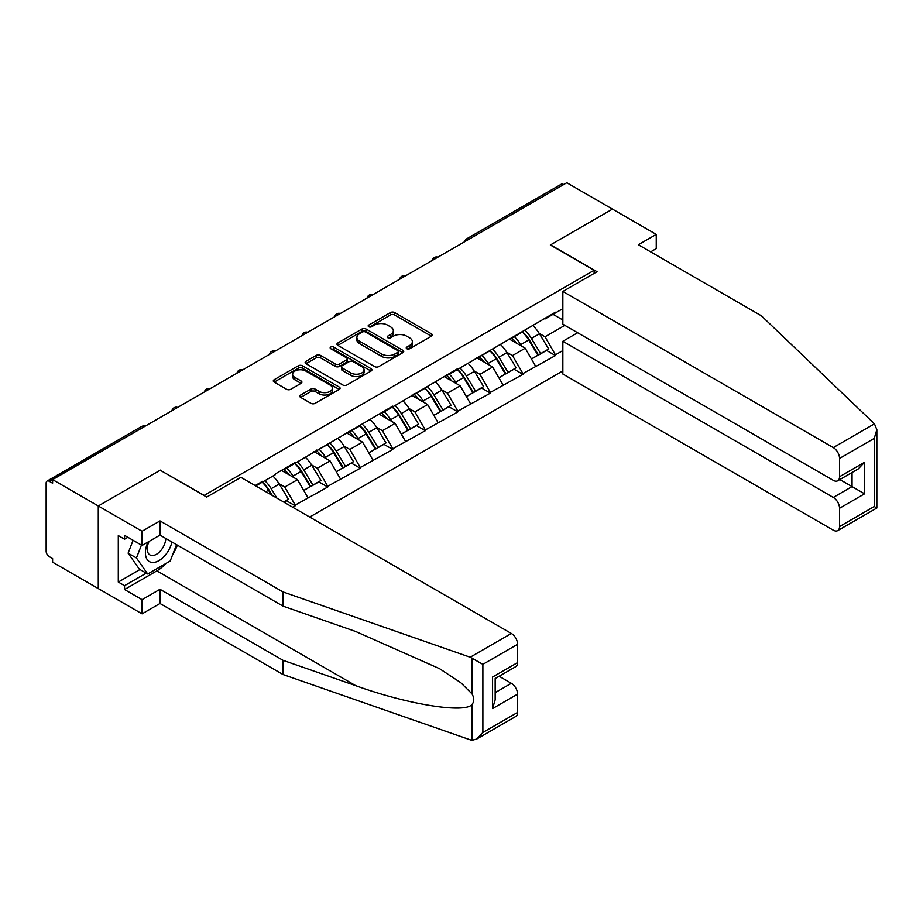 <?xml version="1.0" encoding="UTF-8"?>
<svg xmlns="http://www.w3.org/2000/svg" width="923" height="923" viewBox="0 0 923 923"><rect width="100%" height="100%" fill="white"/><g stroke="black" fill="none" stroke-linecap="round" stroke-linejoin="round"><path stroke-width="1.38" d="M406.835 348.732A2.031 1.165 0 0 0 409.697 348.732L431.445 336.18A2.896 1.673 0 0 0 432.287 334.991A2.896 1.673 0 0 0 431.445 333.814L394.606 312.539A2.896 1.673 0 0 0 390.51 312.539L368.762 325.092A2.031 1.165 0 0 0 368.173 325.923A2.031 1.165 0 0 0 368.762 326.754A2.031 1.165 0 0 0 371.623 326.754L374.438 325.127A9.265 5.342 0 0 1 387.545 325.127L390.614 326.904A9.265 5.342 0 0 1 393.325 330.676A9.265 5.342 0 0 1 390.614 334.461L387.798 336.087A2.031 1.165 0 0 0 387.199 336.918A2.031 1.165 0 0 0 387.798 337.737A2.031 1.165 0 0 0 390.66 337.737L393.475 336.122A9.265 5.342 0 0 1 406.582 336.122L409.65 337.887A9.265 5.342 0 0 1 412.362 341.672A9.265 5.342 0 0 1 409.65 345.456L406.835 347.071A2.031 1.165 0 0 0 406.235 347.902A2.031 1.165 0 0 0 406.835 348.732L406.835 347.071M300.656 395.021A2.896 1.673 0 0 0 299.813 396.198A2.896 1.673 0 0 0 300.656 397.386L310.993 403.351A2.896 1.673 0 0 0 315.089 403.351L339.237 389.414A2.896 1.673 0 0 0 340.091 388.225A2.896 1.673 0 0 0 339.237 387.049L302.398 365.773A2.896 1.673 0 0 0 298.302 365.773L274.154 379.722A2.896 1.673 0 0 0 273.312 380.899A2.896 1.673 0 0 0 274.154 382.087L286.638 389.287A2.896 1.673 0 0 0 290.733 389.287L301.071 383.322A2.896 1.673 0 0 0 301.913 382.145A2.896 1.673 0 0 0 301.071 380.957L294.875 377.38A7.742 4.465 0 0 1 292.614 374.23A7.742 4.465 0 0 1 297.391 370.1A7.742 4.465 0 0 1 305.825 371.069L330.076 385.064A7.742 4.465 0 0 1 332.349 388.225A7.742 4.465 0 0 1 327.573 392.356A7.742 4.465 0 0 1 319.127 391.387L315.089 389.056A2.896 1.673 0 0 0 310.993 389.056L300.656 395.021L300.656 397.386M160.417 470.107L98.276 505.977L52.611 479.614L566.803 182.742L612.468 209.106L550.339 244.987L594.124 270.266L204.202 495.386L160.417 470.349M374.646 366.604A2.896 1.673 0 0 0 378.742 366.604L402.889 352.655A2.896 1.673 0 0 0 403.743 351.478A2.896 1.673 0 0 0 402.889 350.302L366.05 329.026A2.896 1.673 0 0 0 361.954 329.026L337.806 342.975A2.896 1.673 0 0 0 336.964 344.152A2.896 1.673 0 0 0 337.806 345.329L374.646 366.604M331.553 349.171A2.031 1.165 0 0 1 333.607 349.459L371.023 371.058L346.91 384.983A2.896 1.673 0 0 1 342.825 384.983L305.986 363.708L305.986 361.343A2.896 1.673 0 0 0 305.132 362.531A2.896 1.673 0 0 0 305.986 363.708M305.986 361.343L316.312 355.378A2.896 1.673 0 0 1 320.408 355.378L335.349 364.008A2.896 1.673 0 0 0 339.445 364.008L346.298 360.051A2.896 1.673 0 0 0 347.152 358.862A2.896 1.673 0 0 0 346.298 357.686L330.746 348.698A2.031 1.165 0 0 1 330.157 347.879A2.031 1.165 0 0 1 331.403 346.794A2.031 1.165 0 0 1 333.607 347.048L371.069 368.669A2.896 1.673 0 0 1 371.911 369.858A2.896 1.673 0 0 1 371.069 371.034L371.069 368.669M309.713 517.053L562.845 370.908M594.124 270.266L594.124 273.393M255.809 485.936L262.686 481.956L262.686 481.241L255.186 485.567M262.686 481.956L275.412 474.618L275.412 473.891L295.222 462.458L295.222 463.184L392.806 406.12L392.806 406.847L457.854 368.554L457.854 369.281L555.438 312.216L555.438 312.943L562.845 308.663M562.845 350.567L555.438 354.836L545.02 336.78L539.24 333.445M522.533 331.945A19.752 11.411 -120 0 1 529.306 339.849L538.513 355.055L546.531 350.417L555.438 355.563L555.438 354.836M555.438 355.563L522.914 373.619L512.484 355.563L506.715 352.228M490.009 350.717A19.752 11.411 -120 0 1 496.77 358.632L505.977 373.827L514.007 369.2L522.914 374.334L522.914 373.619M522.914 374.334L490.39 392.39L479.96 374.334L474.18 371M457.485 369.5A19.752 11.411 -120 0 1 464.246 377.403L473.453 392.61L481.483 387.972L490.39 393.117L490.39 392.39M490.39 393.117L457.854 411.173L447.436 393.117L441.656 389.783M424.949 388.283A19.752 11.411 -120 0 1 431.722 396.186L440.929 411.393L448.947 406.755L457.854 411.9L457.854 411.173M457.854 411.9L425.33 429.956L414.9 411.9L409.131 408.566M392.425 407.055A19.752 11.411 -120 0 1 399.186 414.969L408.393 430.176L416.423 425.538L425.33 430.683L425.33 429.956M425.33 430.683L392.806 448.74L382.376 430.683L376.596 427.337M359.901 425.838A19.752 11.411 -120 0 1 366.662 433.752L375.869 448.947L383.899 444.321L392.806 449.455L392.806 448.74M392.806 449.455L360.27 467.511L349.852 449.455L344.071 446.121M327.365 444.621A19.752 11.411 -120 0 1 334.138 452.524L343.344 467.73L351.363 463.092L360.27 468.238L360.27 467.511M360.27 468.238L327.746 486.294L317.316 468.238L311.547 464.904M294.841 463.404A19.752 11.411 -120 0 1 301.602 471.307L310.809 486.513L318.839 481.875L327.746 487.021L327.746 486.294M327.746 487.021L295.222 505.077L284.792 487.021L279.011 483.687M283.811 502.1L286.315 500.658L295.222 505.792L295.222 505.077M295.222 505.792L292.718 507.246M284.169 468.838L284.792 469.196L295.222 463.184M284.792 487.021L297.518 479.672L281.457 470.407M307.936 497.728L297.518 479.672M316.693 450.055L317.316 450.424L327.746 444.401M317.316 468.238L330.042 460.889L313.982 451.624M340.472 478.956L330.042 460.889M349.229 431.283L349.852 431.641L360.27 425.618M349.852 449.455L362.566 442.117L346.517 432.841M372.996 460.173L362.566 442.117M381.753 412.5L382.376 412.858L392.806 406.847M382.376 430.683L395.102 423.334L379.041 414.069M405.52 441.39L395.102 423.334M414.277 393.717L414.9 394.086L425.33 388.064M414.9 411.9L427.626 404.551L411.566 395.286M438.044 422.607L427.626 404.551M446.813 374.934L447.436 375.303L457.854 369.281M447.436 393.117L460.15 385.779L444.101 376.503M470.58 403.836L460.15 385.779M479.337 356.163L479.96 356.52L490.39 350.498M479.96 374.334L492.686 366.996L476.626 357.72M503.104 385.053L492.686 366.996M511.861 337.38L512.484 337.737L522.914 331.726M512.484 355.563L525.21 348.213L509.15 338.949M535.628 366.269L525.21 348.213M563.676 184.554L469.219 239.092M467.892 239.853A4.419 2.55 120 0 1 469.011 238.965A4.419 2.55 60 0 0 466.807 238.745L561.253 184.208A4.419 2.55 60 0 1 563.468 184.427M544.397 318.597L545.02 318.966L555.438 312.943M545.02 336.78L564.83 325.346M553.05 314.328L562.845 319.981M166.059 563.388A33.17 19.152 -60 0 1 156.875 570.864L124.547 589.52L142.061 599.638L142.061 613.841L98.276 588.562L98.276 505.977L160.21 470.222L206.706 497.07L240.903 477.329L511.342 633.466A8.849 5.111 60 0 1 517.595 644.3L482.879 664.341L470.176 657.222L283.015 591.931L160.002 520.907L142.061 531.256L98.276 505.977L98.276 588.562L52.611 562.199L52.611 558.588L49.277 556.661A4.419 2.55 -120 0 1 46.15 551.239L46.15 483.11A4.419 2.55 -120 0 1 47.061 481.079A4.419 2.55 -120 0 1 49.277 481.298L52.611 483.225L52.611 479.614M528.844 340.206L529.871 340.795M496.32 358.978L497.347 359.578M463.784 377.761L464.823 378.361M431.26 396.544L432.287 397.132M398.736 415.315L399.763 415.915M366.2 434.098L367.239 434.698M333.676 452.881L334.703 453.481M301.152 471.665L302.179 472.253M268.616 490.436L269.654 491.036M407.643 349.021L409.65 347.856A9.265 5.342 0 0 0 412.362 344.083L412.362 341.672M393.325 330.676L393.325 333.088A9.265 5.342 0 0 1 390.614 336.872L388.606 338.026M431.41 336.203L394.606 314.951A2.896 1.673 0 0 0 390.51 314.951L369.569 327.042M402.855 352.678L366.05 331.438A2.896 1.673 0 0 0 361.954 331.438L337.841 345.352M397.778 352.309A2.031 1.165 0 0 0 398.367 351.478A2.031 1.165 0 0 0 397.778 350.648L365.439 331.98A2.031 1.165 0 0 0 362.577 331.98L359.601 333.699A9.265 5.342 0 0 0 356.889 337.472A9.265 5.342 0 0 0 359.601 341.256L381.707 354.017A9.265 5.342 0 0 0 394.802 354.017L397.778 352.309L397.778 354.709A2.031 1.165 0 0 0 398.367 353.89L398.367 351.478M356.889 337.472L356.889 339.883A9.265 5.342 0 0 0 359.601 343.668L359.601 341.256M397.778 354.709L394.802 356.428A9.265 5.342 0 0 1 381.707 356.428L359.601 343.668M306.021 363.731L316.312 357.789L316.312 355.378M347.152 358.862L347.152 361.274A2.896 1.673 0 0 1 346.298 362.451L339.445 366.408A2.896 1.673 0 0 1 335.349 366.408L320.408 357.789A2.896 1.673 0 0 0 316.312 357.789M350.855 372.95A7.742 4.465 0 0 0 359.289 373.919A7.742 4.465 0 0 0 364.077 369.788A7.742 4.465 0 0 0 361.804 366.627L353.255 361.701A2.896 1.673 0 0 0 349.171 361.701L342.306 365.658A2.896 1.673 0 0 0 341.464 366.835A2.896 1.673 0 0 0 342.306 368.023L350.855 372.95L350.855 375.361A7.742 4.465 0 0 0 359.289 376.33A7.742 4.465 0 0 0 364.077 372.2L364.077 369.788M341.464 366.835L341.464 369.246A2.896 1.673 0 0 0 342.306 370.435L342.306 368.023M350.855 375.361L342.306 370.435M332.349 388.225L332.349 390.637A7.742 4.465 0 0 1 327.573 394.767A7.742 4.465 0 0 1 319.127 393.798L315.089 391.467A2.896 1.673 0 0 0 310.993 391.467L300.702 397.409M292.614 374.23L292.614 376.63A7.742 4.465 0 0 0 294.875 379.791L294.875 377.38M301.025 383.345L294.875 379.791M339.203 389.437L302.398 368.185A2.896 1.673 0 0 0 298.302 368.185L274.189 382.11M533.125 325.831A24.183 13.96 60 0 1 539.459 333.803L531.429 338.429A24.183 13.96 -120 0 0 525.095 330.469M531.429 338.429L540.636 353.636L548.666 348.998L539.459 333.803M538.513 355.055L540.636 353.636M546.531 350.417L548.666 348.998M511.273 337.726A19.752 11.411 60 0 1 516.718 343.31M514.353 336.664A24.183 13.96 60 0 1 520.687 344.637L521.599 346.137M531.498 359.105L537.924 355.205L528.717 339.999A24.183 13.96 -120 0 0 522.383 332.026M537.924 355.205L531.417 358.966M500.589 344.614A24.183 13.96 60 0 1 506.935 352.574L498.905 357.213A24.183 13.96 -120 0 0 492.57 349.24M498.905 357.213L508.111 372.419L516.142 367.781L506.935 352.574M505.977 373.827L508.111 372.419M514.007 369.2L516.142 367.781M478.737 356.509A19.752 11.411 60 0 1 484.194 362.093M481.829 355.447A24.183 13.96 60 0 1 488.163 363.408L489.075 364.908M498.962 377.876L505.4 373.977L496.193 358.782A24.183 13.96 -120 0 0 489.859 350.809M505.4 373.977L498.882 377.738M468.065 363.385A24.183 13.96 60 0 1 474.399 371.358L466.369 375.996A24.183 13.96 -120 0 0 460.035 368.023M466.369 375.996L475.587 391.19L483.606 386.564L474.399 371.358M473.453 392.61L475.587 391.19M481.483 387.972L483.606 386.564M446.213 375.28A19.752 11.411 60 0 1 451.659 380.876M449.305 374.219A24.183 13.96 60 0 1 455.639 382.191L456.539 383.691M466.438 396.659L472.876 392.76L463.669 377.553A24.183 13.96 -120 0 0 457.323 369.592M472.876 392.76L466.357 396.521M435.541 382.168A24.183 13.96 60 0 1 441.875 390.141L433.845 394.767A24.183 13.96 -120 0 0 427.511 386.806M433.845 394.767L443.052 409.974L451.082 405.335L441.875 390.141M440.929 411.393L443.052 409.974M448.947 406.755L451.082 405.335M413.689 394.063A19.752 11.411 60 0 1 419.134 399.647M416.769 393.002A24.183 13.96 60 0 1 423.103 400.974L424.015 402.474M433.914 415.442L440.34 411.543L431.133 396.336A24.183 13.96 -120 0 0 424.799 388.364M440.34 411.543L433.833 415.304M403.005 400.951A24.183 13.96 60 0 1 409.351 408.912L401.32 413.55A24.183 13.96 -120 0 0 394.986 405.589M401.32 413.55L410.527 428.757L418.557 424.119L409.351 408.912M408.393 430.176L410.527 428.757M416.423 425.538L418.557 424.119M381.153 412.846A19.752 11.411 60 0 1 386.61 418.431M384.245 411.785A24.183 13.96 60 0 1 390.579 419.757L391.49 421.246M401.378 434.225L407.816 430.326L398.609 415.119A24.183 13.96 -120 0 0 392.275 407.147M407.816 430.326L401.297 434.087M370.481 419.734A24.183 13.96 60 0 1 376.815 427.695L368.785 432.333A24.183 13.96 -120 0 0 362.451 424.361M368.785 432.333L378.003 447.54L386.022 442.902L376.815 427.695M375.869 448.947L378.003 447.54M383.899 444.321L386.022 442.902M348.629 431.618A19.752 11.411 60 0 1 354.074 437.214M351.721 430.568A24.183 13.96 60 0 1 358.055 438.529L358.955 440.029M368.854 452.997L375.292 449.097L366.085 433.902A24.183 13.96 -120 0 0 359.739 425.93M375.292 449.097L368.773 452.858M148.038 542.02A19.164 11.064 120 0 0 152.18 562.453A19.164 11.064 120 0 0 171.932 541.997M149.064 541.42A13.118 7.58 120 0 0 149.93 554.919A13.118 7.58 120 0 0 151.845 555.519A13.118 7.58 120 0 0 165.759 538.444M176.547 544.662L170.213 560.999L147.703 573.991L139.361 569.179L128.101 553.165L133.097 540.29M147.703 573.991L136.442 557.977L141.438 545.101M128.101 553.165L136.442 557.977M874.45 423.83L876.85 429.668L874.254 438.379L839.538 458.431A8.849 5.111 -120 0 0 833.284 447.586L874.45 423.83L761.348 315.77L638.324 244.745L656.253 234.396L612.468 209.106L550.546 244.86L597.043 271.708L562.845 291.449L833.284 447.586M656.253 234.396L656.253 248.599L650.634 251.852M577.648 332.741L562.845 341.291L562.845 374.034L833.284 530.171A8.849 5.111 -120 0 0 837.715 530.61A8.849 5.111 -120 0 0 839.538 526.56L839.538 508.261A8.849 5.111 -120 0 0 833.284 497.428L852.056 486.594L864.563 493.817L839.538 508.261M562.845 341.291L833.284 497.428M562.845 291.449L562.845 324.204L833.284 480.341A8.849 5.111 -120 0 0 837.715 480.779A8.849 5.111 -120 0 0 839.538 476.73L839.538 458.431M839.838 479.545L852.056 486.594L852.056 472.495M839.538 476.73L864.563 462.273L858.309 468.884L837.715 480.779M839.538 526.56L874.254 506.519L875.569 507.281M142.061 599.638L160.002 589.289L283.015 660.314L283.015 674.517L470.176 739.808L472.045 740.258L476.626 739.081L482.879 732.481L517.595 712.441A8.849 5.111 60 0 1 515.761 716.49L476.626 739.081M283.015 660.314L355.736 685.674C407.389 704.445 465.261 713.767 472.045 704.411C474.318 701.561 474.318 698.065 472.045 693.923L460.819 682.72L439.567 668.69L355.736 631.505L283.015 606.134L160.002 535.109L142.061 545.458L124.547 535.352L124.547 539.205L118.294 535.594L118.294 582.055L124.547 585.667L146.238 573.148M160.002 589.289L160.002 603.492L142.061 613.841M283.015 674.517L160.002 603.492M517.595 644.3L517.595 662.599A8.849 5.111 60 0 1 515.761 666.648L495.166 678.543L495.166 699.865L492.57 708.587L492.57 677.044C495.951 678.993 495.951 678.993 492.57 677.044L517.595 662.599M142.061 531.256L142.061 545.458M124.547 589.52L124.547 585.667M160.002 520.907L160.002 535.109M283.015 591.931L283.015 606.134M495.166 692.642L511.342 683.308A8.849 5.111 60 0 1 517.595 694.142L517.595 712.441M511.342 683.308L499.124 676.247M177.366 545.135A33.17 19.152 -60 0 1 172.647 554.711M127.882 537.278L124.547 539.205M118.294 582.055L139.984 569.537M337.956 438.506A24.183 13.96 60 0 1 344.291 446.478L336.26 451.116A24.183 13.96 -120 0 0 329.926 443.144M336.26 451.116L345.467 466.311L353.497 461.685L344.291 446.478M343.344 467.73L345.467 466.311M351.363 463.092L353.497 461.685M316.104 450.401A19.752 11.411 60 0 1 321.55 455.997M319.185 449.339A24.183 13.96 60 0 1 325.519 457.312L326.43 458.812M336.33 471.78L342.756 467.88L333.549 452.674A24.183 13.96 -120 0 0 327.215 444.713M342.756 467.88L336.249 471.641M305.421 457.289A24.183 13.96 60 0 1 311.766 465.261L303.736 469.888A24.183 13.96 -120 0 0 297.402 461.927M303.736 469.888L312.943 485.094L320.973 480.456L311.766 465.261M310.809 486.513L312.943 485.094M318.839 481.875L320.973 480.456M283.569 469.184A19.752 11.411 60 0 1 289.026 474.768M286.661 468.123A24.183 13.96 60 0 1 292.995 476.095L293.906 477.595M303.794 490.563L310.232 486.663L301.025 471.457A24.183 13.96 -120 0 0 294.691 463.484M310.232 486.663L303.713 490.425M272.896 476.072A24.183 13.96 60 0 1 279.231 484.033L271.2 488.671A24.183 13.96 -120 0 0 264.866 480.698M271.2 488.671L276.935 498.132M279.231 484.033L288.438 499.239L283.649 502.008M286.315 500.658L288.438 499.239M262.317 482.175A19.752 11.411 -120 0 1 269.078 490.09L272.343 495.478M271.304 494.878L268.501 490.24A24.183 13.96 -120 0 0 262.155 482.268M143.942 426.888L49.277 481.298M144.853 426.357A4.419 2.55 -60 0 0 143.734 426.761A4.419 2.55 -120 0 0 141.519 426.541L47.061 481.079M435.368 258.636A4.419 2.55 120 0 1 436.487 257.748A4.419 2.55 -60 0 1 437.606 257.344M402.832 277.419A4.419 2.55 120 0 1 403.962 276.531A4.419 2.55 -60 0 1 405.082 276.115M370.308 296.191A4.419 2.55 120 0 1 371.427 295.302A4.419 2.55 -60 0 1 372.557 294.899M337.783 314.974A4.419 2.55 120 0 1 338.903 314.085A4.419 2.55 -60 0 1 340.022 313.682M305.248 333.757A4.419 2.55 120 0 1 306.378 332.868A4.419 2.55 -60 0 1 307.497 332.453M272.723 352.54A4.419 2.55 120 0 1 273.843 351.64A4.419 2.55 -60 0 1 274.973 351.236M240.199 371.311A4.419 2.55 120 0 1 241.318 370.423A4.419 2.55 -60 0 1 242.437 370.019M207.663 390.094A4.419 2.55 120 0 1 208.794 389.206A4.419 2.55 -60 0 1 209.913 388.802M175.139 408.877A4.419 2.55 120 0 1 176.258 407.989A4.419 2.55 -60 0 1 177.389 407.574M409.65 347.856L409.65 345.456M387.798 337.737L387.798 336.087M390.614 336.872L390.614 334.461M368.762 326.754L368.762 325.092M390.51 314.951L390.51 312.539M394.606 314.951L394.606 312.539M431.445 336.18L431.445 333.814M337.806 345.329L337.806 342.975M361.954 331.438L361.954 329.026M366.05 331.438L366.05 329.026M402.889 352.655L402.889 350.302M381.707 356.428L381.707 354.017M394.802 356.428L394.802 354.017M320.408 357.789L320.408 355.378M335.349 366.408L335.349 364.008M339.445 366.408L339.445 364.008M346.298 362.451L346.298 360.051M333.607 349.459L333.607 347.048M310.993 391.467L310.993 389.056M315.089 391.467L315.089 389.056M319.127 393.798L319.127 391.387M301.071 383.322L301.071 380.957M274.154 382.087L274.154 379.722M298.302 368.185L298.302 365.773M302.398 368.185L302.398 365.773M339.237 389.414L339.237 387.049M528.717 339.999L520.687 344.637M496.193 358.782L488.163 363.408M463.669 377.553L455.639 382.191M431.133 396.336L423.103 400.974M398.609 415.119L390.579 419.757M366.085 433.902L358.055 438.529M874.254 506.519L874.254 438.379M864.563 462.273L864.563 493.817M472.045 740.258L472.045 704.411M472.045 693.923L472.045 658.087M482.879 664.341L482.879 732.481M517.595 694.142L492.57 708.587M470.176 657.222L511.342 633.466M156.875 570.864L355.736 685.674M333.549 452.674L325.519 457.312M301.025 471.457L292.995 476.095M268.501 490.24L265.882 491.751M466.807 238.745A4.419 4.419 0 0 0 464.673 241.711M437.906 257.171A4.419 4.419 0 0 0 432.149 260.494M405.382 275.942A4.419 4.419 0 0 0 399.624 279.265M372.846 294.725A4.419 4.419 0 0 0 367.089 298.048M340.322 313.508A4.419 4.419 0 0 0 334.564 316.831M307.797 332.292A4.419 4.419 0 0 0 302.04 335.614M275.262 351.063A4.419 4.419 0 0 0 269.504 354.386M242.737 369.846A4.419 4.419 0 0 0 236.98 373.169M210.213 388.629A4.419 4.419 0 0 0 204.456 391.952M177.678 407.412A4.419 4.419 0 0 0 171.92 410.735M145.153 426.184A4.419 4.419 0 0 0 141.519 426.541M876.85 429.668L876.85 508.019L837.715 530.61"/></g></svg>

